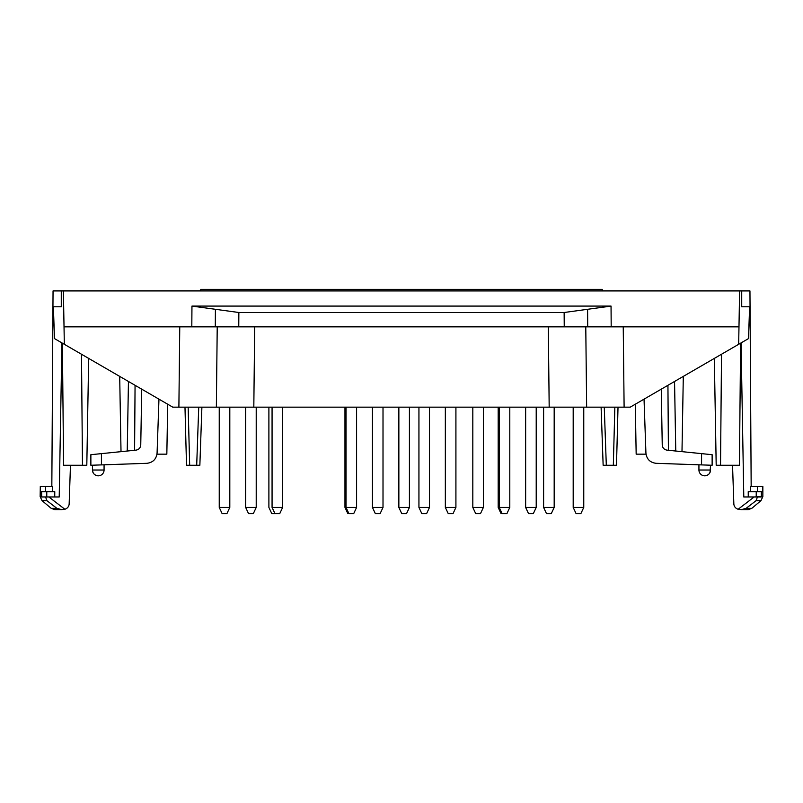 <?xml version="1.0" encoding="UTF-8"?>
<svg xmlns="http://www.w3.org/2000/svg" width="803" height="803" viewBox="0 0 803 803"><rect width="100%" height="100%" fill="white"/><g stroke="black" fill="none" stroke-linecap="round" stroke-linejoin="round"><path stroke-width="1.2" d="M760.963 500.66L751.799 508.349L746.107 508.349L756.095 500.66L746.107 508.349L741.42 509.624L738.128 509.263L754.137 496.967L762.85 496.615L760.963 500.66L756.095 500.66L757.44 496.967M45.56 496.967L46.905 500.66L42.037 500.66L51.201 508.349L56.893 508.349L46.905 500.66L56.893 508.349L61.58 509.624L64.872 509.263L48.863 496.967L41.686 496.967L59.211 496.967L61.931 342.911M710.545 465.208L701.571 464.897L710.545 465.208L710.043 472.385A5.812 5.812 0 0 1 709.129 473.82L708.547 474.412A5.812 5.812 0 0 1 704.743 475.828A5.812 5.812 0 0 0 710.545 470.016C710.203 473.549 708.266 475.486 704.743 475.828L707.102 475.326M635.293 404.23L636.167 454.167L646.014 454.167M92.455 465.208L101.429 464.897L92.455 465.208L92.455 470.016C92.797 473.549 94.734 475.486 98.257 475.828A5.812 5.812 0 0 0 104.069 470.016L92.455 470.016L92.957 472.385A5.812 5.812 0 0 0 93.871 473.82L94.453 474.412A5.812 5.812 0 0 0 98.257 475.828L95.898 475.326M167.707 404.23L166.833 454.167L156.987 454.167M762.85 496.615L762.85 486.397L750.393 486.397L750.424 491.677M762.699 486.397L762.699 491.677L748.225 491.677L748.266 496.967M761.395 491.677L761.314 496.967L743.789 496.967L741.069 342.911M738.128 509.263C735.618 508.379 734.193 506.693 733.852 504.194L732.537 465.268L733.852 504.194M740.607 343.172L739.433 465.268L716.196 465.268L714.329 358.409M62.393 343.172L63.567 465.268L86.804 465.268L88.671 358.409M41.605 491.677L41.686 496.967L40.15 496.615L40.301 486.397L40.301 491.677L54.775 491.677L54.734 496.967M40.301 486.397L52.607 486.397L52.576 491.677M64.872 509.263C67.382 508.379 68.807 506.693 69.148 504.194L70.463 465.268L69.148 504.194M681.988 451.657L683.303 376.396M675.765 451.025L674.55 381.465M661.27 389.164L662.244 444.972C662.535 447.883 664.121 449.61 667.002 450.142L712.131 454.699L712.131 465.268L656.111 463.311C650.069 462.558 646.676 459.165 645.923 453.113L644.036 399.161M141.729 389.164L140.756 444.972C140.465 447.883 138.879 449.61 135.998 450.142L90.869 454.699L90.869 465.268L146.889 463.311C152.931 462.558 156.324 459.165 157.077 453.113L158.964 399.161M127.235 451.025L128.45 381.465M121.012 451.657L119.697 376.396M587.585 309.296L564.138 312.508L564.238 326.851L587.716 326.851L587.585 309.296L611.043 306.084L191.957 306.084L191.807 326.851L238.762 326.851L217.222 326.851L216.358 407.151L178.888 407.151L179.762 326.851M217.222 326.851L215.284 326.851L215.415 309.296L191.957 306.084M215.415 309.296L238.862 312.508L238.762 326.851L585.778 326.851L586.642 407.151L244.594 407.151M564.138 312.508L238.862 312.508M738.981 326.851L739.603 290.927L741.721 290.927L741.721 306.776L749.621 306.776L748.506 338.595L738.67 344.296L738.981 326.851L585.778 326.851M61.279 306.776L53.379 306.776L54.494 338.595L64.33 344.296L63.397 290.927L61.279 290.927L61.279 306.776M741.721 290.927L749.952 290.927L751.166 486.397M739.603 290.927L63.397 290.927M64.019 326.851L191.807 326.851M61.279 290.927L53.048 290.927L51.834 486.397M618.019 407.151L616.493 465.268L603.143 465.268L601.106 407.151L603.143 465.268M198.732 407.151L196.695 465.268L199.857 465.268L201.894 407.151M196.695 465.268L186.507 465.268L184.981 407.151L186.507 465.268M586.642 407.151L624.112 407.151L623.238 326.851M738.67 344.296L630.245 407.151L624.112 407.151M178.888 407.151L172.755 407.151L64.33 344.296M216.358 407.151L253.818 407.151L254.692 326.851M230.862 407.151L218.185 407.151M584.815 407.151L572.137 407.151M555.234 407.151L549.182 407.151L548.308 326.851M409.42 507.426L398.86 507.426L401.761 513.659L406.519 513.659L409.42 507.426L409.42 407.151M398.86 507.426L398.86 407.151M602.25 290.927L602.25 289.341L200.75 289.341L200.75 290.927M554.18 507.426L543.611 507.426L546.512 513.659L551.27 513.659L554.18 507.426L554.18 407.151M543.611 507.426L543.611 407.151M429.495 507.426L418.935 507.426L421.836 513.659L426.594 513.659L429.495 507.426L429.495 407.151M418.935 507.426L418.935 407.151M583.761 507.426L580.85 513.659L576.102 513.659L573.191 507.426L583.761 507.426L583.761 407.151M536.213 507.426L525.644 507.426L528.555 513.659L533.312 513.659L536.213 507.426L536.213 407.151M525.644 507.426L525.644 407.151M509.795 507.426L499.235 507.426L502.136 513.659L506.894 513.659L509.795 507.426L509.795 407.151M499.235 507.426L499.235 407.151M483.386 507.426L472.816 507.426L475.727 513.659L480.475 513.659L483.386 507.426L483.386 407.151M472.816 507.426L472.816 407.151M383.011 507.426L372.441 507.426L375.352 513.659L380.1 513.659L383.011 507.426L383.011 407.151M372.441 507.426L372.441 407.151M356.592 507.426L346.033 507.426L348.934 513.659L353.691 513.659L356.592 507.426L356.592 407.151M346.033 507.426L346.033 407.151M268.895 407.151L268.895 507.426L271.805 513.659L279.725 513.659L282.636 507.426L282.636 407.151M274.977 513.659L272.066 507.426L282.636 507.426M272.066 507.426L272.066 407.151M256.217 507.426L245.658 507.426L248.559 513.659L253.316 513.659L256.217 507.426L256.217 407.151M245.658 507.426L245.658 407.151M226.898 513.659L229.809 507.426L226.898 513.659L229.809 507.426L219.239 507.426L222.15 513.659L226.898 513.659L229.809 507.426L229.809 407.151M219.239 507.426L219.239 407.151M347.88 513.659L344.969 507.426L344.969 407.151M455.913 507.426L445.344 507.426L448.255 513.659L453.012 513.659L455.913 507.426L455.913 407.151M445.344 507.426L445.344 407.151M501.082 513.659L498.181 507.426L498.181 407.151M576.102 513.659L573.191 507.426L576.102 513.659L573.191 507.426L573.191 407.151M698.931 464.807L698.931 470.016L710.545 470.016M757.43 486.397L757.43 491.677M756.225 491.677L756.225 496.967M46.775 491.677L46.775 496.967M45.57 486.397L45.57 491.677M668.407 450.282L667.935 385.31M720.532 465.268L721.516 354.243M134.593 450.282L135.065 385.31M82.468 465.268L81.484 354.243M611.043 306.084L611.193 326.851M701.571 464.897L701.571 453.635M101.429 464.897L101.429 453.635M614.847 407.151L613.331 465.268M604.268 407.151L606.305 465.268M188.153 407.151L189.669 465.268M698.931 470.016A5.812 5.812 0 0 0 704.743 475.828M92.455 470.016A5.812 5.812 0 0 0 98.257 475.828M751.799 508.349L748.245 509.644L741.42 509.644L748.245 509.644M42.037 500.66L40.15 496.615M51.201 508.349L54.755 509.644L61.58 509.644L54.755 509.644M104.069 464.807L104.069 470.016"/></g></svg>
